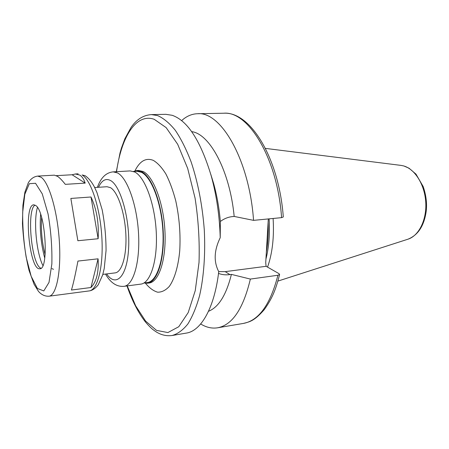 <?xml version="1.0" encoding="UTF-8"?>
<svg xmlns="http://www.w3.org/2000/svg" width="449" height="449" viewBox="0 0 449 449"><rect width="100%" height="100%" fill="white"/><g stroke="black" fill="none" stroke-linecap="round" stroke-linejoin="round"><path stroke-width="0.67" d="M70.852 198.436L90.995 196.993C96.664 209.178 99.049 223.086 98.14 238.733L77.862 240.737L70.852 198.436L77.862 240.737M90.995 196.993L98.14 238.733M98.084 258.82C98.87 272.251 96.496 281.809 90.956 287.512L71.425 290.043C73.086 284.761 75.258 275.102 77.941 261.071L98.084 258.82L90.956 287.512M56.355 175.649L72.109 174.756L75.404 173.982L79.815 175.099C82.077 176.508 83.868 179.179 85.192 183.113L65.296 184.348C62.271 180.47 59.7 177.81 57.579 176.362L54.385 175.161L37.705 176.092C33.776 176.625 30.639 178.87 28.287 182.827L24.88 192.234L22.921 205.221L22.45 223.546C23.438 240.961 25.644 256.609 29.067 270.489L34.118 284.369L38.474 291.367C41.465 294.785 44.962 296.402 48.963 296.217C56.321 295.627 61.322 271.858 59.363 241.551C57.478 211.271 49.059 182.642 41.185 177.293L37.705 176.092M72.109 174.756L85.192 183.113M126.775 285.339C131.927 300.381 138.152 312.599 145.454 321.989C148.883 325.968 151.622 328.674 153.665 330.105C159.462 334.578 165.614 336.374 172.119 335.504L186.313 333.096C200.961 331.031 214.442 308.177 218.742 271.645C213.561 261.7 214.055 250.385 220.223 237.706L220.347 221.464C224.219 218.612 228.317 216.985 232.644 216.575L234.182 216.435L253.556 220.358L281.579 217.653L283.297 216.962C279.053 158.677 250.637 111.324 223.709 113.227L197.509 113.726C191.757 113.906 186.464 116.212 181.621 120.629M218.719 271.6L225.246 271.639L266.134 266.302L279.025 273.671L279.604 274.468L277.914 275.259L250.362 279.076L231.409 274.395L229.894 274.597C225.83 275.147 222.036 274.754 218.523 273.413M268.311 218.932L265.718 262.727L266.1 266.296M220.223 237.706C219.578 216.02 216.581 195.405 211.215 175.851C200.647 140.846 187.631 120.658 172.169 115.292L165.804 114.327L151.408 114.602C143.321 115.163 136.547 119.417 131.086 127.364L124.856 138.78L121.488 147.917L120.04 152.89L116.179 172.321M220.347 221.464C219.191 208.19 216.968 195.601 213.679 183.697L210.783 174.313M234.182 216.435C229.821 170.788 209.694 133.746 191.678 131.647M253.556 220.358C249.352 159.692 220.846 111.156 197.509 113.726M144.034 282.977L147.401 283.252C157.229 282.292 164.699 259.696 163.217 231.364C161.825 203.049 151.728 176.457 141.441 171.591L136.833 170.541L133.578 171.439M143.944 282.988L147.294 282.544C156.998 281.602 164.373 259.298 162.914 231.336C161.545 203.391 151.588 177.125 141.424 172.298L136.861 171.254L133.488 171.445M105.504 274.064C110.544 282.831 116.689 286.922 123.946 286.339L140.773 284.122C150.449 283.19 157.767 260.515 156.252 232.049C154.826 203.605 144.836 176.872 134.694 171.978L130.159 170.917L113.215 171.866C106.093 172.528 100.812 177.692 97.377 187.356M102.838 274.39L115.107 272.891C121.971 272.268 126.972 255.144 125.827 233.716C124.749 212.304 117.722 191.813 110.516 187.682L107.025 186.722L94.694 187.53M35.937 205.648L33.827 204.8C23.202 204.576 29.421 270.927 39.821 268.738C49.053 269.905 45.59 212.023 35.937 205.648M35 205.098L35 205.098C26.351 210.014 31.503 265 40.915 268.221L40.915 268.221M37.435 207.393C33.406 221.003 36.397 252.888 42.885 265.516M40.629 214.291C39.534 229.142 40.904 243.756 44.743 258.141M41.639 217.569C40.825 230.141 41.987 242.533 45.125 254.735M51.972 268.603L53.487 269.321M267.548 267.11C272.391 253.371 274.244 237.156 273.11 218.472M265.926 259.157C268.979 247.096 270.034 233.66 269.097 218.859M200.681 323.97C206.259 327.411 211.894 328.69 217.58 327.798C232.329 325.065 243.257 308.822 250.362 279.076M208.516 311.275C218.618 307.279 226.251 294.982 231.409 274.395M225.246 271.639L229.894 274.597M172.119 335.504C177.669 333.949 182.911 330.116 187.834 324.01C192.464 316.596 196.398 307.088 199.62 295.493C203.835 276.808 205.507 253.966 204.284 229.77C202.342 204.997 197.953 182.361 191.111 161.87C186.301 149.337 181.026 138.808 175.284 130.283C169.413 123.071 163.515 118.171 157.593 115.584L151.408 114.602M281.579 217.653C277.555 158.228 248.145 110.695 223.709 113.227M149.27 283.016L149.051 283.033C158.912 282.067 166.422 259.494 164.946 231.196C163.559 202.914 153.44 176.356 143.113 171.496L138.494 170.446L136.833 170.541M123.946 286.339C133.224 285.463 140.144 262.586 138.55 233.783C137.046 205.002 127.32 177.927 117.571 172.949L113.215 171.866M106.638 273.924C115.96 287.77 127.174 276.786 128.61 248.325C130.216 219.993 120.775 185.83 110.561 180.532C105.768 178.045 101.755 180.296 98.516 187.278M82.128 174.964L85.046 175.66C88.492 177.961 91.585 181.682 94.335 186.823L96.967 192.587L102.159 209.778C104.729 223.232 106.026 236.814 106.054 250.531L104.23 268.491L102.692 274.9L98.258 284.745C95.295 288.511 92.258 290.57 89.143 290.924C97.551 290.177 103.612 266.88 101.856 237.386C100.178 207.909 91.029 180.116 82.128 174.964M35.538 183.271L29.337 183.697L24.818 194.26L22.686 212.388C22.545 227.149 23.707 242.084 26.165 257.193L31.172 276.309L37.413 288.477L43.783 290.935L49.008 282.415L51.854 263.961C52.236 247.607 50.967 230.932 48.06 213.948L42.262 193.878L35.538 183.271M403.612 165.922L401.064 165.4L403.853 165.967L409.028 168.207L415.993 174.139L423.199 186.588C426.067 195.012 427.089 203.128 426.258 210.94C424.226 225.684 418.137 235.096 407.984 239.194C418.833 235.798 426.819 219.887 425.753 202.291C424.765 184.702 414.898 168.97 403.612 165.922M266.358 251.945C267.991 242.701 268.575 232.823 268.109 222.306M279.609 274.468C276.365 287.051 273.542 296.581 264.315 309.574C254.19 321.192 249.711 321.77 243.414 323.42C258.843 320.564 270.343 304.506 277.914 275.259M127.241 285.906L135.637 305.786L145.571 321.057L156.544 330.385L167.881 332.569L178.758 326.732L188.204 312.577L195.248 290.638L199.019 262.474C199.726 241.326 198.413 219.887 195.074 198.161L187.693 168.454L177.686 144.292L166.136 127.6L154.164 119.277C135.963 112.952 121.393 137.097 116.532 171.681M145.476 283.268C149.41 288.011 153.463 290.986 157.638 292.192C161.786 292.265 165.687 290.323 169.34 286.361C174.509 279.003 178.214 266.622 179.718 250.991C180.689 234.327 179.37 217.625 175.767 200.899C173.033 190.533 169.744 181.564 165.889 173.993C161.831 167.477 157.638 162.942 153.311 160.383C145.959 157.481 139.835 160.983 134.941 170.884M213.679 183.697L211.215 175.851M149.051 283.033L147.401 283.252M78.165 173.83L75.404 173.982M89.143 290.924L48.963 296.217M401.064 165.4L265.438 148.394M407.984 239.194L277.875 281.108M243.414 323.42L217.58 327.798"/></g></svg>
